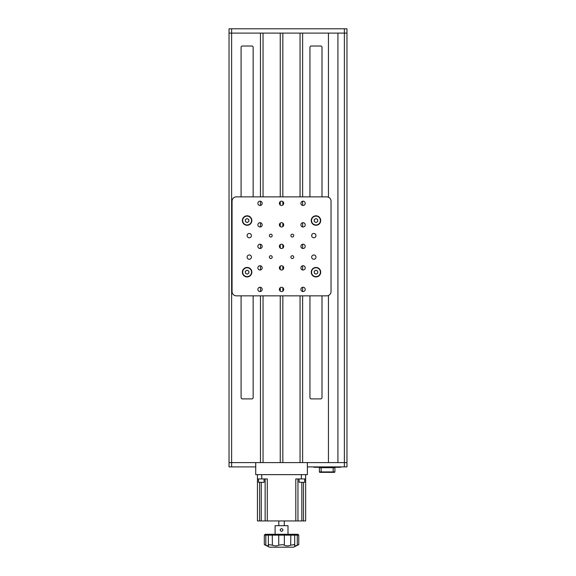 <?xml version="1.0" encoding="UTF-8"?>
<svg xmlns="http://www.w3.org/2000/svg" width="576" height="576" viewBox="0 0 576 576"><rect width="100%" height="100%" fill="white"/><g stroke="black" fill="none" stroke-linecap="round" stroke-linejoin="round"><path stroke-width="0.86" d="M344.376 466.898L344.376 33.106L337.918 33.106L337.918 462.593L346.961 462.593L307.368 462.593L307.368 466.898L346.961 466.898L346.961 33.106L229.039 33.106L229.039 28.8L346.961 28.8L346.961 33.106L344.376 33.106L344.376 28.8M302.63 295.848L302.63 462.593L328.45 462.593L328.45 295.495M328.45 197.23L328.45 33.106L302.63 33.106L302.63 196.87M321.998 196.87L321.998 47.304A1.289 1.289 0 0 0 320.71 46.015L311.242 46.015A1.289 1.289 0 0 0 309.946 47.304L309.946 196.87M309.946 295.848L309.946 397.613A1.289 1.289 0 0 0 311.242 398.902L320.71 398.902A1.289 1.289 0 0 0 321.998 397.613L321.998 295.848M302.63 291.506L302.63 287.287M302.63 269.986L302.63 265.774M302.63 248.472L302.63 244.253M302.63 226.951L302.63 222.732M302.63 205.438L302.63 201.218M282.838 295.848L282.838 462.593L300.053 462.593L300.053 295.848M300.053 196.87L300.053 33.106L282.838 33.106L282.838 196.87M282.838 291.118L282.838 287.676M282.838 269.597L282.838 266.155M282.838 248.083L282.838 244.642M282.838 226.562L282.838 223.121M282.838 205.049L282.838 201.607M263.038 295.848L263.038 462.593L280.253 462.593L280.253 295.848M280.253 291.118L280.253 287.676M280.253 269.597L280.253 266.155M280.253 248.083L280.253 244.642M280.253 226.562L280.253 223.121M280.253 205.049L280.253 201.607M280.253 196.87L280.253 33.106L263.038 33.106L263.038 196.87M231.624 466.898L231.624 462.593L229.039 462.593L229.039 466.898L255.722 466.898L255.722 462.593L231.624 462.593L260.46 462.593L260.46 295.848M260.46 291.506L260.46 287.287M260.46 269.986L260.46 265.774M260.46 248.472L260.46 244.253M260.46 226.951L260.46 222.732M260.46 205.438L260.46 201.218M260.46 196.87L260.46 33.106L229.039 33.106L229.039 462.593L231.624 462.593L231.624 28.8M241.092 295.848L241.092 397.613A1.289 1.289 0 0 0 242.381 398.902L251.849 398.902A1.289 1.289 0 0 0 253.145 397.613L253.145 295.848M253.145 196.87L253.145 47.304A1.289 1.289 0 0 0 251.849 46.015L242.381 46.015A1.289 1.289 0 0 0 241.092 47.304L241.092 196.87M303.062 201.175A2.153 2.153 0 0 0 300.91 203.328A2.153 2.153 0 0 0 303.062 205.481A2.153 2.153 0 0 0 305.215 203.328A2.153 2.153 0 0 0 303.062 201.175M303.062 222.689A2.153 2.153 0 0 0 300.91 224.842A2.153 2.153 0 0 0 303.062 226.994A2.153 2.153 0 0 0 305.215 224.842A2.153 2.153 0 0 0 303.062 222.689M303.062 244.21A2.153 2.153 0 0 0 300.91 246.362A2.153 2.153 0 0 0 303.062 248.515A2.153 2.153 0 0 0 305.215 246.362A2.153 2.153 0 0 0 303.062 244.21M313.819 233.453A2.153 2.153 0 0 0 311.666 235.606A2.153 2.153 0 0 0 313.819 237.751A2.153 2.153 0 0 0 315.972 235.606A2.153 2.153 0 0 0 313.819 233.453M281.542 201.175A2.153 2.153 0 0 0 279.396 203.328A2.153 2.153 0 0 0 281.542 205.481A2.153 2.153 0 0 0 283.694 203.328A2.153 2.153 0 0 0 281.542 201.175M281.542 222.689A2.153 2.153 0 0 0 279.396 224.842A2.153 2.153 0 0 0 281.542 226.994A2.153 2.153 0 0 0 283.694 224.842A2.153 2.153 0 0 0 281.542 222.689M281.542 244.21A2.153 2.153 0 0 0 279.396 246.362A2.153 2.153 0 0 0 281.542 248.515A2.153 2.153 0 0 0 283.694 246.362A2.153 2.153 0 0 0 281.542 244.21M281.542 265.73A2.153 2.153 0 0 0 279.396 267.876A2.153 2.153 0 0 0 281.542 270.029A2.153 2.153 0 0 0 283.694 267.876A2.153 2.153 0 0 0 281.542 265.73M281.542 287.244A2.153 2.153 0 0 0 279.396 289.397A2.153 2.153 0 0 0 281.542 291.55A2.153 2.153 0 0 0 283.694 289.397A2.153 2.153 0 0 0 281.542 287.244M313.819 254.966A2.153 2.153 0 0 0 311.666 257.119A2.153 2.153 0 0 0 313.819 259.272A2.153 2.153 0 0 0 315.972 257.119A2.153 2.153 0 0 0 313.819 254.966M303.062 265.73A2.153 2.153 0 0 0 300.91 267.876A2.153 2.153 0 0 0 303.062 270.029A2.153 2.153 0 0 0 305.215 267.876A2.153 2.153 0 0 0 303.062 265.73M303.062 287.244A2.153 2.153 0 0 0 300.91 289.397A2.153 2.153 0 0 0 303.062 291.55A2.153 2.153 0 0 0 305.215 289.397A2.153 2.153 0 0 0 303.062 287.244M260.028 287.244A2.153 2.153 0 0 0 257.875 289.397A2.153 2.153 0 0 0 260.028 291.55A2.153 2.153 0 0 0 262.181 289.397A2.153 2.153 0 0 0 260.028 287.244M260.028 265.73A2.153 2.153 0 0 0 257.875 267.876A2.153 2.153 0 0 0 260.028 270.029A2.153 2.153 0 0 0 262.181 267.876A2.153 2.153 0 0 0 260.028 265.73M249.271 254.966A2.153 2.153 0 0 0 247.118 257.119A2.153 2.153 0 0 0 249.271 259.272A2.153 2.153 0 0 0 251.417 257.119A2.153 2.153 0 0 0 249.271 254.966M249.271 233.453A2.153 2.153 0 0 0 247.118 235.606A2.153 2.153 0 0 0 249.271 237.751A2.153 2.153 0 0 0 251.417 235.606A2.153 2.153 0 0 0 249.271 233.453M260.028 244.21A2.153 2.153 0 0 0 257.875 246.362A2.153 2.153 0 0 0 260.028 248.515A2.153 2.153 0 0 0 262.181 246.362A2.153 2.153 0 0 0 260.028 244.21M260.028 222.689A2.153 2.153 0 0 0 257.875 224.842A2.153 2.153 0 0 0 260.028 226.994A2.153 2.153 0 0 0 262.181 224.842A2.153 2.153 0 0 0 260.028 222.689M260.028 201.175A2.153 2.153 0 0 0 257.875 203.328A2.153 2.153 0 0 0 260.028 205.481A2.153 2.153 0 0 0 262.181 203.328A2.153 2.153 0 0 0 260.028 201.175M292.306 234.18A1.418 1.418 0 0 0 290.88 235.606A1.418 1.418 0 0 0 292.306 237.024A1.418 1.418 0 0 0 293.724 235.606A1.418 1.418 0 0 0 292.306 234.18M292.306 255.701A1.418 1.418 0 0 0 290.88 257.119A1.418 1.418 0 0 0 292.306 258.538A1.418 1.418 0 0 0 293.724 257.119A1.418 1.418 0 0 0 292.306 255.701M270.785 255.701A1.418 1.418 0 0 0 269.366 257.119A1.418 1.418 0 0 0 270.785 258.538A1.418 1.418 0 0 0 272.203 257.119A1.418 1.418 0 0 0 270.785 255.701M270.785 234.18A1.418 1.418 0 0 0 269.366 235.606A1.418 1.418 0 0 0 270.785 237.024A1.418 1.418 0 0 0 272.203 235.606A1.418 1.418 0 0 0 270.785 234.18M315.972 215.806A4.73 4.73 0 0 0 311.242 220.543A4.73 4.73 0 0 0 315.972 225.274A4.73 4.73 0 0 0 320.71 220.543A4.73 4.73 0 0 0 315.972 215.806M315.972 267.451A4.73 4.73 0 0 0 311.242 272.182A4.73 4.73 0 0 0 315.972 276.919A4.73 4.73 0 0 0 320.71 272.182A4.73 4.73 0 0 0 315.972 267.451M247.118 267.451A4.73 4.73 0 0 0 242.381 272.182A4.73 4.73 0 0 0 247.118 276.919A4.73 4.73 0 0 0 251.849 272.182A4.73 4.73 0 0 0 247.118 267.451M247.118 215.806A4.73 4.73 0 0 0 242.381 220.543A4.73 4.73 0 0 0 247.118 225.274A4.73 4.73 0 0 0 251.849 220.543A4.73 4.73 0 0 0 247.118 215.806M331.034 291.55L331.034 201.175A4.306 4.306 0 0 0 326.729 196.87L236.354 196.87A4.306 4.306 0 0 0 232.056 201.175L232.056 291.55A4.306 4.306 0 0 0 236.354 295.848L326.729 295.848A4.306 4.306 0 0 0 331.034 291.55M305.647 474.646L305.647 520.949L295.805 520.949L295.805 478.944L301.342 478.944L301.342 474.646M303.494 520.949L303.494 482.393M297.958 478.944L297.958 520.949M261.749 474.646L261.749 478.944L257.443 478.944L257.443 474.646M261.749 478.944L267.286 478.944L267.286 520.949L265.133 520.949L265.133 478.944M259.596 482.393L259.596 520.949L265.133 520.949M259.596 520.949L257.443 520.949L257.443 478.944M267.286 520.949L295.805 520.949M305.647 478.944L301.342 478.944M278.813 520.949L278.813 525.679M284.278 520.949L284.278 525.679M298.757 535.147L298.757 544.615L293.594 547.2L269.496 547.2L264.334 544.615L264.334 535.147L265.19 534.29L297.9 534.29L298.757 535.147L264.334 535.147M298.642 544.615L297.295 545.191C295.56 545.969 294.653 546.084 294.581 545.537L294.271 544.615L290.686 545.191C288.079 546.098 285.97 546.098 284.364 545.191L282.449 544.615L278.726 545.191C277.128 546.098 275.018 546.098 272.405 545.191L268.819 544.615L268.51 545.537M294.674 545.191L294.271 544.615M268.416 545.191C268.762 546.098 267.883 546.098 265.795 545.191L264.334 544.615M269.222 534.29L268.366 535.147L268.366 544.99M281.542 531.403C279.713 530.46 279.713 529.517 281.542 528.566C283.378 529.51 283.378 530.46 281.542 531.403M275.09 534.29L275.09 525.679L288 525.679L288 534.29M294.674 535.147L294.725 544.975M295.308 545.868L296.179 545.63M307.368 462.593L255.722 462.593L255.722 474.646L307.368 474.646L307.368 462.593M335.34 467.266A0.432 0.432 0 0 0 334.908 467.698L319.414 467.698L318.989 467.266M333.187 467.266L333.187 471.917L334.908 471.917L334.476 472.342L333.187 472.342L333.187 471.917L319.414 471.917A0.432 0.432 0 0 0 319.846 472.342L321.134 472.342L321.134 467.266M334.908 471.917L334.908 467.698M340.675 466.898L340.675 467.266L313.733 467.266L313.733 466.898M333.187 472.342L321.134 472.342M251.546 272.182A4.435 4.435 0 0 1 247.118 276.617A4.435 4.435 0 0 1 242.683 272.182A4.435 4.435 0 0 1 247.118 267.746A4.435 4.435 0 0 1 251.546 272.182M245.477 273.305L245.326 271.318L246.967 270.202L248.76 271.058L248.911 273.046L247.27 274.162L245.477 273.305M251.546 220.543A4.435 4.435 0 0 1 247.118 224.971A4.435 4.435 0 0 1 242.683 220.543A4.435 4.435 0 0 1 247.118 216.108A4.435 4.435 0 0 1 251.546 220.543M245.477 221.659L245.326 219.679L246.967 218.556L248.76 219.42L248.911 221.4L247.27 222.523L245.477 221.659M320.407 272.182A4.435 4.435 0 0 1 315.972 276.617A4.435 4.435 0 0 1 311.537 272.182A4.435 4.435 0 0 1 315.972 267.746A4.435 4.435 0 0 1 320.407 272.182M314.33 273.305L314.179 271.318L315.821 270.202L317.614 271.058L317.765 273.046L316.123 274.162L314.33 273.305M320.407 220.543A4.435 4.435 0 0 1 315.972 224.971A4.435 4.435 0 0 1 311.537 220.543A4.435 4.435 0 0 1 315.972 216.108A4.435 4.435 0 0 1 320.407 220.543M314.33 221.659L314.179 219.679L315.821 218.556L317.614 219.42L317.765 221.4L316.123 222.523L314.33 221.659M263.88 482.393L258.458 482.22L263.88 482.393M304.51 482.393L299.088 482.22L304.51 482.393M301.831 520.949L301.831 482.393M261.259 520.949L261.259 482.393M272.254 534.29L272.405 545.191M266.292 534.29L265.795 535.147L265.795 545.191M296.798 534.29L297.295 535.147L297.295 545.191M279.432 534.29L278.726 535.147L278.726 545.191M283.658 534.29L284.364 535.147L284.364 545.191M290.837 534.29L290.686 545.191M315.029 466.898L315.029 467.266M339.386 467.266L339.386 466.898M293.868 534.29L294.725 535.147M319.414 471.917L319.414 467.698M264.053 478.944L264.053 482.22M258.458 478.944L258.458 482.22M304.682 478.944L304.682 482.22M299.088 478.944L299.088 482.22"/></g></svg>
